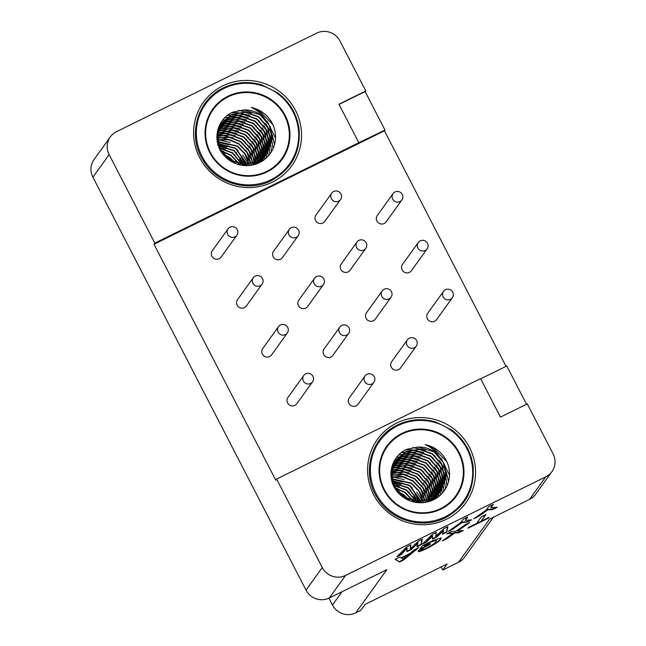 <?xml version="1.0" encoding="UTF-8"?>
<svg xmlns="http://www.w3.org/2000/svg" width="646" height="646" viewBox="0 0 646 646"><rect width="100%" height="100%" fill="white"/><g stroke="black" fill="none" stroke-linecap="round" stroke-linejoin="round"><path stroke-width="0.97" d="M493.35 517.244L464.692 557.054A17.41 17.006 -144.3 0 1 458.507 562.286L442.785 570.022L441.186 566.922M442.785 570.022L447.121 563.998L365.063 604.398L360.734 610.413L355.744 612.868A17.41 17.006 -144.3 0 1 332.464 605.027L328.927 598.172M440.491 491.372L444.739 478.242L441.872 464.45L432.594 453.815L419.407 449.14L405.898 451.627L396.361 459.621L391.629 473.494L394.754 486.914L404.315 497.17L417.76 501.466L431.544 498.607L441.331 490.266L431.342 498.89L417.558 501.756L404.105 497.452L394.553 487.197L391.419 473.776L396.16 459.904M396.256 459.758L405.696 451.909L419.206 449.422L432.384 454.098L441.67 464.732L444.529 478.524L440.378 491.509M440.281 491.663L439.603 492.664M427.353 501.982L429.921 500.86L439.708 492.527L428.653 501.651M391.815 466.993L394.536 462.165M395.489 460.921L404.073 454.17L417.582 451.683L430.761 456.351L440.047 466.985L442.906 480.785L438.868 493.633M439.385 492.728L433.563 499.762A29.813 29.127 35.7 0 0 449.204 469.666A29.813 29.127 35.7 0 0 425.213 444.626C430.155 446.693 434.298 449.915 437.633 454.291A27.205 26.575 35.7 0 0 417.905 447.089L407.037 449.236C392.808 455.01 386.663 473.397 394.076 487.052A29.813 29.127 35.7 0 0 433.563 499.762M438.658 493.915L437.98 494.925M394.779 462.124L402.45 456.423L415.959 453.936L429.138 458.612L438.424 469.246L441.283 483.038L438.505 493.592M438.424 493.746L437.237 495.894M437.762 494.981L434.879 499.075M436.962 495.845L436.357 497.186M394.133 463.368L400.819 458.684L414.336 456.197L427.515 460.873L436.793 471.499L439.66 485.299L437.479 494.561M437.407 494.731L436.882 495.845M436.801 496.007L436.22 497.089M436.139 497.242L435.501 498.284M435.412 498.429L435.049 498.978M393.551 464.668L399.196 460.937L412.705 458.45L425.892 463.125L435.17 473.76L438.036 487.56L436.389 495.49M436.325 495.66L435.848 496.822M435.784 496.984L435.259 498.106M435.178 498.26L434.693 499.18M393.034 466.008L397.573 463.198L411.082 460.711L424.26 465.386L433.547 476.021L436.405 489.813L435.234 496.37M435.178 496.548L434.758 497.751M434.701 497.921L434.225 499.075M392.59 467.405L395.95 465.459L409.459 462.964L422.637 467.639L431.924 478.274L434.782 492.074L434.007 497.202M433.959 497.388L433.603 498.631M433.547 498.809L433.151 499.964M392.227 468.851L394.326 467.712L407.836 465.225L421.014 469.9L430.301 480.535L433.159 494.327L432.707 497.985M432.675 498.171L432.384 499.463M432.335 499.649L432.117 500.424M391.936 470.353L406.213 467.486L419.391 472.153L428.669 482.788L431.536 496.588L431.334 498.712L430.034 494.489M431.31 498.906L431.084 500.246M431.052 500.432L430.955 500.892M390.983 472.274L391.549 472.008M391.734 471.919L404.977 469.771L417.768 474.414L427.046 485.049L429.873 499.374M429.856 499.576L429.711 500.965M390.935 473.825L391.428 473.631M391.621 473.558L404.226 472.129L416.137 476.675L425.149 486.761L428.322 499.972M428.322 500.182L428.25 501.627M391.621 475.27L403.492 474.519L414.514 478.928L423.082 488.215L426.667 500.488M426.675 500.715L426.699 502.136M391.742 477.071L402.797 476.95L412.891 481.189L420.974 489.652L424.89 500.925M424.915 501.159L425.02 502.435M392.001 478.969L411.268 483.442L418.81 491.065L422.968 501.256M423.009 501.506L423.195 502.653L422.726 501.546M392.445 481.004L409.645 485.703L420.869 501.457M420.942 501.724L421.184 502.758M393.115 483.2L408.014 487.956L418.543 501.498M418.648 501.789L418.955 502.717M394.117 485.63L406.391 490.217L415.895 501.304M416.048 501.635L416.42 502.467M394.771 488.255L395.207 488.344M395.643 488.449L404.767 492.478L412.721 500.739M412.964 501.126L413.4 501.885M397.209 491.671L397.718 491.872M398.421 492.155L403.144 494.731L408.32 499.285M408.813 499.851L409.419 500.602M405.801 496.782L401.626 493.778M414.369 502.112L413.795 501.296M413.513 500.916L411.849 498.857M407.424 494.521L403.257 491.517M397.718 488.675L395.231 487.754M394.779 487.609L394.302 487.464M417.744 502.628L417.219 501.732M417.025 501.417L413.472 496.596M409.047 492.268L404.88 489.264M399.341 486.422L393.656 484.589M420.627 502.766L420.126 501.772M419.989 501.498L415.095 494.343M410.67 490.007L406.504 487.003M400.964 484.161L392.671 481.819M422.613 501.296L416.727 492.082M412.301 487.754L408.127 484.742M402.587 481.908L392.057 479.267M425.544 502.354L425.157 501.264M424.818 500.392L418.35 489.821M413.925 485.493L409.75 482.489M404.21 479.647L392.477 476.91M391.492 476.861L391.08 476.845M427.725 501.845L427.313 500.521M427.248 500.319L426.78 499.003M426.441 498.139L419.973 487.568M415.548 483.232L411.381 480.228M405.841 477.394L394.1 474.657M393.22 474.608L391.605 474.576M391.403 474.576L390.935 474.584M429.711 500.949L429.396 499.77M429.348 499.584L428.403 496.742M428.072 495.878L421.596 485.308M417.171 480.979L413.004 477.975M407.465 475.133L395.732 472.396M394.843 472.347L391.694 472.355M391.516 472.363L390.975 472.396M431.754 500.577L431.649 500.077M431.625 499.931L431.439 499.116M429.695 493.625L423.219 483.055M418.794 478.718L414.627 475.714M409.088 472.872L397.355 470.135M396.466 470.094L392.324 470.159M391.807 470.199L391.177 470.256M433.603 499.624L433.531 499.188M433.458 498.736L433.272 497.816M433.248 497.678L433.062 496.855M432.965 496.435L431.657 492.228M431.318 491.364L424.85 480.794M420.425 476.465L416.25 473.453M410.711 470.619L398.978 467.882M398.098 467.833L393.947 467.898M393.543 467.93L392.421 468.043M392.284 468.059L391.557 468.156M435.315 497.977L435.243 497.46M435.226 497.363L435.162 496.927M435.081 496.483L434.685 494.602M434.588 494.182L433.28 489.975M432.941 489.111L426.473 478.541M422.048 474.204L417.873 471.2M412.334 468.358L400.601 465.621M399.721 465.572L395.57 465.645M395.166 465.677L393.18 465.895M392.962 465.928L392.316 466.032M437.164 497.654L437.011 496.241M436.946 495.716L436.866 495.199M436.849 495.102L436.785 494.675M436.744 494.456L436.316 492.341M436.212 491.921L434.903 487.714M434.564 486.85L428.096 476.28M423.671 471.943L419.504 468.939M413.965 466.105L402.224 463.368M401.344 463.319L397.193 463.384M396.789 463.416L394.803 463.642M394.609 463.667L393.939 463.771M393.406 463.86L392.792 463.981M438.86 496.394L438.634 493.98M438.569 493.463L438.408 492.413M438.368 492.204L437.94 490.088M437.835 489.668L436.526 485.461M436.195 484.589L429.719 474.019M425.294 469.69L421.127 466.687M415.588 463.844L403.855 461.107M402.967 461.058L398.816 461.123M398.421 461.155L396.434 461.381M396.232 461.414L395.312 461.559M394.916 461.632L393.737 461.866M440.524 494.949L440.265 491.719M440.192 491.202L440.031 490.161M439.999 489.943L439.563 487.827M439.458 487.407L438.158 483.2M437.818 482.336L431.342 471.766M426.925 467.429L422.75 464.426M417.211 461.583L405.478 458.854M404.59 458.805L400.447 458.87M400.044 458.902L398.057 459.12M397.863 459.153L396.935 459.298M396.854 459.314L394.948 459.702M442.163 493.278L441.888 489.466M441.88 489.442L441.832 489.038M441.816 488.941L441.654 487.9M441.622 487.682L441.186 485.566M441.089 485.146L439.781 480.939M439.442 480.075L432.973 469.505M428.548 465.177L424.374 462.173M418.834 459.33L407.101 456.593M406.221 456.544L402.07 456.609M401.667 456.641L399.68 456.867M399.486 456.892L398.558 457.045M398.477 457.053L396.515 457.457M443.794 491.299L443.455 486.785M443.447 486.688L443.285 485.639M443.245 485.429L442.809 483.313M442.712 482.893L441.404 478.686M441.065 477.822L434.597 467.252M430.171 462.916L425.997 459.912M420.457 457.069L408.724 454.332M407.844 454.291L403.693 454.356M403.29 454.388L401.303 454.606M401.109 454.639L398.566 455.107M445.417 488.901L444.908 483.386M444.868 483.168L444.44 481.052M444.335 480.632L443.027 476.425M442.688 475.561L436.22 464.991M431.794 460.663L427.628 457.651M422.088 454.816L410.347 452.079M409.467 452.03L405.317 452.095M404.921 452.127L401.36 452.612M447.024 485.84L446.063 478.799M445.958 478.379L444.65 474.172M444.319 473.3L437.843 462.73M433.418 458.402L429.251 455.398M423.711 452.555L411.978 449.818M411.09 449.769L405.478 449.979M448.518 481.658L446.281 471.911M445.942 471.047L439.466 460.477M435.049 456.141L430.874 453.137M425.334 450.302L412.697 447.517M449.511 475.198L441.097 458.216M436.672 453.888L432.497 450.884M446.814 461.696L433.813 448.429L425.698 444.731M417.905 447.089L434.015 451.837L443.293 462.471L446.16 476.272L441.226 490.411M439.708 492.527L440.394 491.525M433.24 499.923L438.085 494.779M439.587 492.438L443.116 480.503L440.249 466.703L430.971 456.068L417.784 451.392L404.275 453.88L395.578 460.768M434.798 499.116L436.454 497.04M437.964 494.699L438.545 493.625M438.626 493.463L441.484 482.756L438.626 468.964L429.34 458.329L416.161 453.653L402.652 456.141L394.859 461.971M435.065 498.97L435.517 498.292M435.614 498.147L436.252 497.105M436.341 496.96L436.922 495.878M437.003 495.724L437.536 494.61M437.608 494.44L439.861 485.017L437.003 471.217L427.717 460.582L414.538 455.906L401.029 458.402L394.205 463.206M434.758 499.14L435.299 498.139M435.38 497.977L435.913 496.863M435.985 496.701L436.462 495.547M436.526 495.377L438.238 487.27L435.38 473.478L426.094 462.843L412.915 458.167L399.406 460.655L393.616 464.498M434.362 498.954L434.839 497.808M434.903 497.638L435.323 496.443M435.38 496.265L436.615 489.531L433.749 475.731L424.47 465.104L411.284 460.428L397.774 462.916L393.099 465.839M433.28 499.891L433.7 498.696M433.757 498.518L434.12 497.283M434.16 497.105L434.992 491.792L432.126 477.992L422.847 467.357L409.661 462.681L396.151 465.168L392.647 467.228M432.255 500.367L432.489 499.544M432.537 499.358L432.836 498.074M432.877 497.888L433.361 494.045L430.502 480.253L421.216 469.618L408.038 464.942L394.528 467.429L392.267 468.665M431.108 500.836L431.213 500.335M431.253 500.149L431.488 498.817M431.512 498.623L431.738 496.306L428.879 482.505L419.593 471.871L406.415 467.195L391.969 470.159M429.889 500.876L430.05 499.495M430.066 499.293L427.256 484.766L417.97 474.132L405.074 469.481L391.751 471.717M391.573 471.806L390.991 472.081M428.443 501.546L428.516 500.109M428.524 499.899L425.407 486.583L416.347 476.385L404.315 471.83L391.629 473.348M391.436 473.421L390.935 473.623M426.901 502.087L426.885 500.65M426.877 500.424L423.34 488.037L414.724 478.646L403.589 474.221L391.613 475.044M425.238 502.402L425.141 501.11M425.116 500.876L421.24 489.474L413.093 480.907L402.878 476.635L391.718 476.837M423.437 502.628L423.259 501.466M423.219 501.215L419.084 490.887L411.47 483.16L391.96 478.726M421.45 502.75L421.208 501.708M421.144 501.441L409.847 485.421L392.38 480.737M419.246 502.733L418.947 501.789M418.85 501.506L408.224 487.673L393.018 482.909M416.759 502.515L416.395 501.667M416.25 501.344L406.592 489.934L393.963 485.308M413.165 500.836L404.969 492.187L395.409 488.061M409.015 499.568L403.346 494.448L397.928 491.582M397.29 491.348L396.805 491.17M394.738 461.874L391.67 467.559M393.115 464.135L392.3 465.338M392.954 465.952L391.993 466.759M392.493 467.333L391.565 468.019M392.106 468.762L391.323 469.271M391.799 470.256L391.129 470.635M441.331 490.266L446.362 475.981L444.44 464.296L437.633 454.291M396.749 423.033A54.401 53.15 -144.3 0 1 469.513 447.549A54.401 53.15 -144.3 0 1 446.41 519.255A54.401 53.15 -144.3 0 1 373.654 494.739A54.401 53.15 -144.3 0 1 396.749 423.033M266.475 154.232L270.722 141.103L267.864 127.302L258.578 116.668L245.399 111.992L231.89 114.479L222.353 122.474L217.613 136.346L220.746 149.767L230.299 160.03L243.752 164.326L257.528 161.46L267.315 153.126L257.326 161.742L243.55 164.609L230.097 160.313L220.544 150.058L217.411 136.637L222.143 122.756M222.248 122.619L231.688 114.77L245.197 112.275L258.376 116.95L267.654 127.585L270.521 141.385L266.37 154.37M266.273 154.515L265.587 155.524M253.345 164.843L255.905 163.721L265.692 155.379L254.637 164.504M217.799 129.846L220.52 125.017M221.473 123.774L230.057 117.023L243.566 114.536L256.753 119.211L266.031 129.846L268.897 143.638L265.458 155.428M265.369 155.581L264.739 156.623M264.65 156.776L263.964 157.786M259.232 162.776L264.069 157.64L259.555 162.622M220.762 124.977L228.434 119.284L241.943 116.797L255.122 121.464L264.408 132.099L267.266 145.899L264.489 156.445M264.416 156.607L263.229 158.746M263.746 157.842L260.871 161.928M262.946 158.698L262.341 160.038M220.116 126.228L226.811 121.537L240.32 119.05L253.498 123.725L262.785 134.36L265.643 148.152L263.463 157.422M263.39 157.584L262.865 158.706M262.785 158.859L262.211 159.942M262.123 160.095L261.049 161.831M260.742 162.001L261.291 160.991L261.041 161.839M219.535 127.52L225.188 123.798L238.697 121.311L251.875 125.986L261.162 136.621L264.02 150.413L262.373 158.351M262.308 158.52L261.84 159.675M261.767 159.845L261.242 160.959M261.162 161.12L260.677 162.033M219.026 128.861L223.564 126.051L237.074 123.564L250.252 128.239L259.53 138.874L262.397 152.674L261.218 159.231M261.162 159.409L260.75 160.604M260.685 160.773L260.217 161.936M218.582 130.258L221.933 128.312L235.443 125.825L248.629 130.5L257.907 141.135L260.774 154.927L259.991 160.063M259.95 160.24L259.595 161.484M259.539 161.661L259.143 162.816M218.211 131.703L220.31 130.573L233.82 128.078L246.998 132.753L256.284 143.388L259.143 157.188L258.699 160.838M258.658 161.032L258.368 162.316M258.319 162.501L258.109 163.285M217.92 133.213L232.197 130.339L245.375 135.014L254.661 145.649L257.52 159.441L257.326 161.565M257.294 161.758L257.076 163.099M257.035 163.285L256.938 163.753M216.967 135.127L217.54 134.861M217.718 134.78L230.961 132.632L243.752 137.275L253.038 147.902L255.864 162.227M255.848 162.429L255.695 163.826M216.919 136.686L217.411 136.484M217.613 136.411L230.21 134.99L242.129 139.528L251.132 149.622L254.314 162.824M254.306 163.034L254.241 164.488M217.605 138.123L229.483 137.38L240.506 141.789L249.065 151.075L252.651 163.349M252.667 163.567L252.683 164.988M217.726 139.924L228.781 139.802L238.875 144.042L246.958 152.513L250.874 163.777M250.898 164.011L251.011 165.295M217.993 141.829L237.252 146.303L244.794 153.926L248.952 164.108M249.001 164.359L249.178 165.505L248.71 164.399M218.429 143.856L235.629 148.556L246.853 164.318M246.925 164.585L247.176 165.618M219.107 146.061L234.005 150.817L244.535 164.359M244.632 164.649L244.939 165.578M220.1 148.491L232.382 153.078L241.887 164.165M242.032 164.488L242.403 165.328M220.762 151.116L221.19 151.204M221.635 151.301L230.751 155.331L238.713 163.591M238.947 163.979L239.391 164.746M223.201 154.531L223.71 154.725M224.404 155.008L229.128 157.592L234.312 162.138M234.797 162.711L235.41 163.462M231.785 159.635L227.618 156.631M240.36 164.964L239.779 164.157M239.496 163.769L237.833 161.71M233.416 157.382L229.241 154.378M223.702 151.535L221.215 150.607M220.762 150.461L220.294 150.316M243.728 165.481L243.203 164.593M243.009 164.278L239.464 159.457M235.039 155.121L230.864 152.117M225.325 149.274L219.64 147.45M246.61 165.618L246.118 164.625M245.973 164.35L241.087 157.196M236.662 152.868L232.487 149.856M226.948 147.022L218.655 144.672M248.605 164.157L242.71 154.935M238.285 150.607L234.118 147.603M228.579 144.761L218.041 142.128M251.536 165.206L251.141 164.116M250.81 163.252L244.333 152.682M239.908 148.346L235.742 145.342M230.202 142.508L218.469 139.77M217.476 139.714L217.064 139.706M253.708 164.698L253.305 163.373M253.24 163.172L252.772 161.863M252.433 160.991L245.956 150.421M241.539 146.093L237.365 143.089M231.825 140.247L220.092 137.509M219.204 137.461L217.597 137.428M217.387 137.436L216.927 137.445M255.703 163.809L255.388 162.622M255.331 162.445L254.395 159.602M254.056 158.738L247.588 148.168M243.162 143.832L238.988 140.828M233.448 137.986L221.715 135.256M220.835 135.208L217.678 135.216M217.5 135.224L216.959 135.248M257.738 163.438L257.641 162.929M257.609 162.792L257.423 161.968M257.326 161.548L256.018 157.341M255.679 156.477L249.211 145.907M244.786 141.579L240.611 138.575M235.071 135.733L223.338 132.995M222.458 132.947L218.308 133.011M217.791 133.052L217.161 133.116M259.595 162.477L259.522 162.041M259.442 161.597L259.264 160.676M259.232 160.531L259.054 159.715M258.949 159.296L257.641 155.088M257.302 154.224L250.834 143.654M246.409 139.318L242.242 136.314M236.702 133.472L224.961 130.734M224.081 130.694L219.931 130.758M219.535 130.791L218.405 130.904M218.275 130.92L217.54 131.009M261.307 160.83L261.234 160.313M261.218 160.224L261.145 159.788M261.065 159.336L260.677 157.454M260.572 157.035L259.264 152.827M258.933 151.963L252.457 141.393M248.032 137.065L243.865 134.053M238.326 131.219L226.593 128.481M225.704 128.433L221.562 128.497M221.158 128.53L219.172 128.756M217.985 129.612L218.946 128.804L218.3 128.885M263.148 160.515L262.995 159.061M262.93 158.577L262.857 158.06M262.841 157.963L262.769 157.527M262.736 157.317L262.3 155.201M262.195 154.782L260.895 150.575M260.556 149.702L254.08 139.132M249.663 134.804L245.488 131.8M239.949 128.958L228.216 126.22M227.327 126.172L223.185 126.245M222.781 126.269L220.795 126.495M220.601 126.527L219.931 126.632M219.398 126.721L218.776 126.842M264.844 159.247L264.618 156.808M264.553 156.316L264.392 155.274M264.359 155.056L263.923 152.941M263.826 152.521L262.518 148.314M262.179 147.45L255.711 136.879M251.286 132.543L247.111 129.539M241.572 126.705L229.839 123.967M228.959 123.919L224.808 123.984M224.404 124.016L222.418 124.242M222.224 124.266L221.295 124.412M220.908 124.484L219.721 124.726M266.515 157.81L266.249 154.58M266.184 154.055L266.023 153.013M265.982 152.803L265.546 150.679M265.449 150.26L264.141 146.061M263.802 145.189L257.334 134.618M252.909 130.29L248.734 127.286M243.195 124.444L231.462 121.706M230.582 121.658L226.431 121.723M226.027 121.755L224.041 121.981M223.847 122.005L222.918 122.159M222.838 122.175L220.94 122.562M268.155 156.13L267.872 152.319M267.807 151.802L267.646 150.752M267.606 150.542L267.178 148.427M267.073 148.007L265.764 143.8M265.425 142.936L258.957 132.365M254.532 128.029L250.365 125.025M244.826 122.183L233.085 119.453M232.205 119.405L228.054 119.47M227.658 119.502L225.664 119.72M225.47 119.752L224.55 119.898M224.461 119.914L222.499 120.317M269.786 154.16L269.447 149.638M269.43 149.541L269.269 148.499M269.229 148.281L268.801 146.166M268.696 145.746L267.396 141.539M267.056 140.675L260.58 130.104M256.155 125.776L251.988 122.772M246.449 119.93L234.716 117.192M233.828 117.144L229.685 117.209M229.282 117.241L227.295 117.467M227.093 117.491L224.55 117.96M271.409 151.753L270.892 146.238M270.86 146.028L270.424 143.913M270.319 143.493L269.019 139.286M268.679 138.422L262.203 127.851M257.786 123.515L253.612 120.511M248.072 117.669L236.339 114.931M235.459 114.891L231.308 114.956M230.905 114.988L227.344 115.464M273.008 148.701L272.047 141.652M271.95 141.232L270.642 137.025M270.303 136.161L263.834 125.59M259.409 121.262L255.235 118.25M249.695 115.416L237.962 112.679M237.082 112.63L231.47 112.832M274.51 144.518L272.265 134.772M271.926 133.9L265.458 123.329M261.032 119.001L256.866 115.997M251.318 113.155L238.689 110.369M275.503 138.058L267.081 121.077M262.656 116.74L258.489 113.736M272.806 124.549L259.797 111.29L251.682 107.583M233.028 112.097C218.792 117.871 212.655 136.249 220.06 149.912A29.813 29.127 35.7 0 0 259.547 162.622A29.813 29.127 35.7 0 0 275.196 132.519A29.813 29.127 35.7 0 0 251.197 107.486C256.147 109.545 260.29 112.767 263.625 117.144A27.205 26.575 35.7 0 0 243.897 109.941L233.028 112.097M243.897 109.941L259.999 114.697L269.285 125.332L272.144 139.124L267.218 153.264M265.692 155.379L266.378 154.378M264.069 157.64L264.755 156.639M264.852 156.494L265.49 155.452M265.579 155.298L269.099 143.355L266.241 129.563L256.955 118.929L243.776 114.253L230.267 116.74L221.57 123.628M260.79 161.976L262.446 159.901M263.948 157.559L264.537 156.477M264.618 156.324L267.476 145.616L264.61 131.816L255.331 121.182L242.153 116.506L228.636 119.001L220.851 124.823M261.606 161.007L262.236 159.966M262.324 159.812L262.914 158.738M262.995 158.577L263.528 157.463M263.6 157.301L265.853 147.869L262.987 134.077L253.708 123.443L240.522 118.767L227.012 121.254L220.197 126.067M261.364 160.838L261.896 159.724M261.969 159.554L262.446 158.399M262.51 158.238L264.222 150.13L261.364 136.33L252.077 125.695L238.899 121.028L225.389 123.515L219.608 127.359M260.346 161.815L260.822 160.66M260.887 160.491L261.307 159.296M261.364 159.118L262.599 152.383L259.74 138.591L250.454 127.956L237.276 123.281L223.766 125.768L219.083 128.691M259.264 162.752L259.684 161.557M259.74 161.379L260.104 160.143M260.152 159.958L260.976 154.644L258.117 140.852L248.831 130.217L235.653 125.542L222.143 128.029L218.631 130.08M258.247 163.228L258.481 162.396M258.529 162.219L258.828 160.935M258.868 160.749L259.353 156.905L256.486 143.105L247.208 132.47L234.03 127.795L220.512 130.282L218.259 131.526M257.504 161.476L257.73 159.158L254.863 145.366L245.585 134.731L232.399 130.056L217.952 133.019M255.873 163.737L256.034 162.348M256.05 162.146L253.24 147.619L243.954 136.984L231.058 132.341L217.742 134.578M217.557 134.659L216.983 134.941M254.427 164.407L254.508 162.962M254.508 162.752L251.391 149.436L242.331 139.245L230.307 134.691L217.621 136.201M217.427 136.282L216.919 136.484M252.885 164.948L252.877 163.503M252.869 163.285L249.332 150.889L240.708 141.498L229.572 137.073L217.605 137.905M251.229 165.255L251.132 163.963M251.108 163.729L247.224 152.327L239.085 143.759L228.87 139.496L217.702 139.689M249.421 165.489L249.243 164.326M249.203 164.076L245.076 153.748L237.462 146.02L217.944 141.579M247.434 165.61L247.2 164.56M247.127 164.302L235.83 148.273L218.364 143.598M245.238 165.594L244.939 164.649M244.842 164.359L234.207 150.534L219.002 145.77M242.743 165.376L242.387 164.528M242.242 164.205L232.584 152.787L219.955 148.168M239.149 163.696L230.961 155.048L221.4 150.922M235.007 162.421L229.338 157.309L223.912 154.442M223.282 154.2L222.797 154.031M220.722 124.735L217.654 130.419M219.099 126.987L218.283 128.191M218.485 130.185L217.557 130.88M218.098 131.623L217.314 132.131M217.783 133.108L217.113 133.488M267.315 153.126L272.346 138.842L270.424 127.149L263.625 117.144M222.741 85.894A54.401 53.15 -144.3 0 1 295.497 110.409A54.401 53.15 -144.3 0 1 272.402 182.107A54.401 53.15 -144.3 0 1 199.638 157.592A54.401 53.15 -144.3 0 1 222.741 85.894M396.951 556.642L406.81 546.871L410.799 544.909L410.735 548.583L418.374 541.178L422.363 539.216L421.265 544.675L416.88 546.831L417.744 543.31L411.3 549.576L406.915 551.741L406.98 548.607L401.336 554.486L396.951 556.642M468.576 527.402L476.546 523.478L481.359 516.784L485.945 514.531L481.133 521.217L489.103 517.293L488.505 518.132L467.97 528.234L468.576 527.402M446.685 533.854L451.465 531.505L456.028 531.246L465.015 524.835L469.803 522.477L457.586 531.052L463.392 530.495L458.603 532.845L454.792 532.966L447.048 538.538L442.26 540.896L453.201 533.208L446.685 533.854M423.203 548.599C421.927 549.851 423.275 549.585 427.256 547.8C433.2 544.457 436.082 542.357 435.913 541.493L436.389 540.322L431.391 541.865C427.038 544.15 424.769 545.636 424.575 546.33L430.406 543.77L429.808 544.61L419.642 549.617L422.427 545.741L432.594 540.734L441.178 537.9L440.758 539.047C440.588 540.468 435.888 543.666 426.651 548.632C419.965 551.732 417.348 552.443 418.818 550.755L423.203 548.599L422.968 549.229L422.759 548.817M418.592 551.418L418.818 550.755M422.46 544.085L432.327 534.315L436.308 532.352L435.848 536.22L443.883 528.622L447.872 526.66L446.782 532.118L442.389 534.274L443.649 530.552L436.809 537.02L432.424 539.176L432.489 536.051L426.845 541.929L422.46 544.085M448.372 531.327L460.719 522.582L463.158 519.19L467.736 516.937L465.298 520.321L471.693 519.852L467.106 522.105L462.245 522.428L452.959 529.074L448.372 531.327M473.881 518.77L486.228 510.025L488.667 506.634L493.253 504.373L490.815 507.764L497.202 507.288L492.623 509.549L487.754 509.864L478.468 516.517L473.881 518.77M395.061 559.274L399.842 556.917L400.956 557.878L409.725 553.557L414.191 549.851L418.979 547.493L403.532 560.017L399.543 561.98L395.061 559.274M458.507 562.286L489.595 519.085L529.47 499.455A17.41 17.006 35.7 0 0 535.655 494.23L551.902 471.653A17.41 17.006 35.7 0 0 553.113 453.936L527.289 403.903L500.448 417.114L480.584 378.629L276.593 479.049L322.281 567.568A17.41 17.006 35.7 0 0 345.57 575.416L545.717 476.877A17.41 17.006 35.7 0 0 551.902 471.653M110.345 136.887A17.41 17.006 35.7 0 0 109.134 154.604L154.822 243.122L358.813 142.709L338.948 104.216L365.789 91.005L339.966 40.973A17.41 17.006 35.7 0 0 316.685 33.132L116.53 131.663A17.41 17.006 35.7 0 0 110.345 136.887L94.098 159.465A17.41 17.006 35.7 0 0 92.887 177.182L306.034 590.145A17.41 17.006 35.7 0 0 329.315 597.986L386.833 569.675L355.744 612.868M399.543 561.98L395.304 559.153M408.127 554.882L407.925 554.502L401.15 557.837L403.007 559.137L408.127 554.882L401.352 558.217M417.259 548.341L403.33 559.63L399.349 561.592M478.468 516.517L478.274 516.13L476.118 517.188M496.047 507.376L492.422 509.161L487.754 509.387L478.274 516.13M492.518 504.736L490.815 507.764M452.959 529.074L452.757 528.686L450.601 529.752M470.538 519.933L466.913 521.718L462.043 522.041L452.757 528.686M467.001 517.301L465.298 520.321M426.845 541.929L426.651 541.542L423.429 543.125M432.893 535.857L432.295 535.663L426.651 541.542M443.649 530.552L443.059 530.366L436.615 536.632L432.497 538.659M447.565 526.813L446.58 531.731L442.591 533.693M436.05 532.482L435.848 536.22M429.671 544.134L420.183 548.866M436.389 540.322L436.187 539.935L431.197 541.485C426.845 543.762 424.567 545.248 424.382 545.943L424.228 546.815M441.016 537.755L440.564 538.659C440.386 540.08 435.687 543.278 426.457 548.252C419.763 551.353 417.155 552.055 418.616 550.376M453.201 533.208L447.71 533.354M462.173 530.608L458.41 532.466L454.59 532.579L444.553 539.281M467.3 523.712L457.384 530.665L457.586 531.052M488.368 517.656L468.512 527.491M485.211 514.894L481.133 521.217M401.336 554.486L401.134 554.098L397.92 555.681M407.376 548.414L406.778 548.228L401.134 554.098M418.14 543.116L417.542 542.923L411.098 549.197L406.988 551.224M422.056 539.37L421.063 544.287L417.074 546.25M410.541 545.038L410.331 548.777M365.789 91.005L365.24 91.772M358.813 142.709L385 130.056L365.135 91.571L339.045 104.41M526.53 404.275L506.771 365.983L480.681 378.822M276.593 479.049L275.785 480.18L154.014 244.253L154.822 243.122M385 130.056L384.459 130.815L154.014 244.253M506.028 366.347L384.459 130.815M391.04 297.241L375.286 319.14A5.443 5.313 -144.3 0 1 366.072 318.325A5.443 5.313 -144.3 0 1 366.452 312.785L382.214 290.886A5.443 5.313 35.7 0 0 381.834 296.425A5.443 5.313 35.7 0 0 391.04 297.241A5.443 5.313 35.7 0 0 391.419 291.709A5.443 5.313 35.7 0 0 382.214 290.886M365.814 248.363L350.051 270.262A5.443 5.313 -144.3 0 1 340.846 269.447A5.443 5.313 -144.3 0 1 341.225 263.907L356.98 242.008A5.443 5.313 35.7 0 0 356.608 247.547A5.443 5.313 35.7 0 0 365.814 248.363A5.443 5.313 35.7 0 0 366.193 242.831A5.443 5.313 35.7 0 0 356.98 242.008M236.888 235.209L221.126 257.108A5.443 5.313 -144.3 0 1 211.92 256.292A5.443 5.313 -144.3 0 1 212.292 250.753L228.054 228.854A5.443 5.313 35.7 0 0 227.675 234.393A5.443 5.313 35.7 0 0 236.888 235.209A5.443 5.313 35.7 0 0 237.268 229.677A5.443 5.313 35.7 0 0 228.054 228.854M427.127 248.831L411.365 270.731A5.443 5.313 -144.3 0 1 402.159 269.915A5.443 5.313 -144.3 0 1 402.531 264.375L418.293 242.476A5.443 5.313 35.7 0 0 417.914 248.016A5.443 5.313 35.7 0 0 427.127 248.831A5.443 5.313 35.7 0 0 427.499 243.292A5.443 5.313 35.7 0 0 418.293 242.476M401.893 199.953L386.138 221.853A5.443 5.313 -144.3 0 1 376.925 221.037A5.443 5.313 -144.3 0 1 377.304 215.498L393.067 193.598A5.443 5.313 35.7 0 0 392.687 199.138A5.443 5.313 35.7 0 0 401.893 199.953A5.443 5.313 35.7 0 0 402.272 194.414A5.443 5.313 35.7 0 0 393.067 193.598M340.587 199.485L324.825 221.384A5.443 5.313 -144.3 0 1 315.619 220.569A5.443 5.313 -144.3 0 1 315.991 215.029L331.753 193.13A5.443 5.313 35.7 0 0 331.374 198.669A5.443 5.313 35.7 0 0 340.587 199.485A5.443 5.313 35.7 0 0 340.967 193.945A5.443 5.313 35.7 0 0 331.753 193.13M452.353 297.709L436.591 319.608A5.443 5.313 -144.3 0 1 427.386 318.793A5.443 5.313 -144.3 0 1 427.757 313.253L443.519 291.354A5.443 5.313 35.7 0 0 443.14 296.894A5.443 5.313 35.7 0 0 452.353 297.709A5.443 5.313 35.7 0 0 452.733 292.17A5.443 5.313 35.7 0 0 443.519 291.354M416.266 346.119L400.512 368.018A5.443 5.313 -144.3 0 1 391.298 367.203A5.443 5.313 -144.3 0 1 391.678 361.663L407.44 339.764A5.443 5.313 35.7 0 0 407.061 345.303A5.443 5.313 35.7 0 0 416.266 346.119A5.443 5.313 35.7 0 0 416.646 340.587A5.443 5.313 35.7 0 0 407.44 339.764M348.654 333.433L332.892 355.332A5.443 5.313 -144.3 0 1 323.686 354.517A5.443 5.313 -144.3 0 1 324.058 348.977L339.82 327.078A5.443 5.313 35.7 0 0 339.441 332.617A5.443 5.313 35.7 0 0 348.654 333.433A5.443 5.313 35.7 0 0 349.026 327.893A5.443 5.313 35.7 0 0 339.82 327.078M323.428 284.555L307.666 306.454A5.443 5.313 -144.3 0 1 298.46 305.639A5.443 5.313 -144.3 0 1 298.832 300.099L314.594 278.2A5.443 5.313 35.7 0 0 314.214 283.739A5.443 5.313 35.7 0 0 323.428 284.555A5.443 5.313 35.7 0 0 323.799 279.015A5.443 5.313 35.7 0 0 314.594 278.2M298.194 235.677L282.439 257.576A5.443 5.313 -144.3 0 1 273.226 256.761A5.443 5.313 -144.3 0 1 273.605 251.221L289.368 229.322A5.443 5.313 35.7 0 0 288.988 234.861A5.443 5.313 35.7 0 0 298.194 235.677A5.443 5.313 35.7 0 0 298.573 230.137A5.443 5.313 35.7 0 0 289.368 229.322M287.341 332.965L271.586 354.864A5.443 5.313 -144.3 0 1 262.373 354.048A5.443 5.313 -144.3 0 1 262.752 348.509L278.515 326.61A5.443 5.313 35.7 0 0 278.135 332.149A5.443 5.313 35.7 0 0 287.341 332.965A5.443 5.313 35.7 0 0 287.72 327.433A5.443 5.313 35.7 0 0 278.515 326.61M262.115 284.087L246.352 305.986A5.443 5.313 -144.3 0 1 237.147 305.17A5.443 5.313 -144.3 0 1 237.526 299.631L253.28 277.732A5.443 5.313 35.7 0 0 252.909 283.271A5.443 5.313 35.7 0 0 262.115 284.087A5.443 5.313 35.7 0 0 262.494 278.555A5.443 5.313 35.7 0 0 253.28 277.732M312.567 381.843L296.813 403.742A5.443 5.313 -144.3 0 1 287.599 402.926A5.443 5.313 -144.3 0 1 287.979 397.387L303.741 375.488A5.443 5.313 35.7 0 0 303.362 381.027A5.443 5.313 35.7 0 0 312.567 381.843A5.443 5.313 35.7 0 0 312.947 376.311A5.443 5.313 35.7 0 0 303.741 375.488M365.047 375.956L349.292 397.855A5.443 5.313 35.7 0 0 348.913 403.395A5.443 5.313 35.7 0 0 358.118 404.21L373.881 382.311A5.443 5.313 35.7 0 0 374.26 376.771A5.443 5.313 35.7 0 0 365.047 375.956A5.443 5.313 35.7 0 0 364.675 381.495A5.443 5.313 35.7 0 0 373.881 382.311M440.75 508.563A42.176 41.207 35.7 0 0 458.652 452.967A42.176 41.207 35.7 0 0 402.24 433.967A42.176 41.207 35.7 0 0 384.338 489.555A42.176 41.207 35.7 0 0 440.75 508.563M401.998 433.377A42.797 41.812 -144.3 0 1 459.225 452.66A42.797 41.812 -144.3 0 1 441.057 509.064A42.797 41.812 -144.3 0 1 383.821 489.781A42.797 41.812 -144.3 0 1 401.998 433.377M397.984 425.609A51.575 50.396 35.7 0 0 376.085 493.592A51.575 50.396 35.7 0 0 445.07 516.832A51.575 50.396 35.7 0 0 466.969 448.849A51.575 50.396 35.7 0 0 397.984 425.609M266.733 171.416A42.176 41.207 35.7 0 0 284.644 115.828A42.176 41.207 35.7 0 0 228.232 96.819A42.176 41.207 35.7 0 0 210.321 152.416A42.176 41.207 35.7 0 0 266.733 171.416M227.981 96.23A42.797 41.812 -144.3 0 1 285.217 115.513A42.797 41.812 -144.3 0 1 267.048 171.917A42.797 41.812 -144.3 0 1 209.813 152.634A42.797 41.812 -144.3 0 1 227.981 96.23M223.968 88.462A51.575 50.396 35.7 0 0 202.069 156.445A51.575 50.396 35.7 0 0 271.054 179.685A51.575 50.396 35.7 0 0 292.953 111.71A51.575 50.396 35.7 0 0 223.968 88.462M545.717 476.877L529.47 499.455M345.57 575.416L329.315 597.986M332.464 605.027L342.033 591.728M109.134 154.604L92.887 177.182M322.281 567.568L306.034 590.145M445.344 517.761C422.581 529.663 391.137 520.733 377.555 498.244C360.872 473.437 370.917 437.116 397.492 424.979C409.709 419.149 422.46 418.156 435.735 422.008L451.732 430.026C463.723 439.127 470.813 451.005 473.009 465.653C474.931 489.054 465.709 506.424 445.344 517.761M271.328 180.622C248.573 192.524 217.121 183.593 203.547 161.096C186.856 136.29 196.909 99.968 223.476 87.832C235.701 82.002 248.452 81.016 261.727 84.868L277.715 92.879C289.707 101.979 296.805 113.858 299.001 128.514C300.915 151.907 291.693 169.276 271.328 180.622"/></g></svg>
